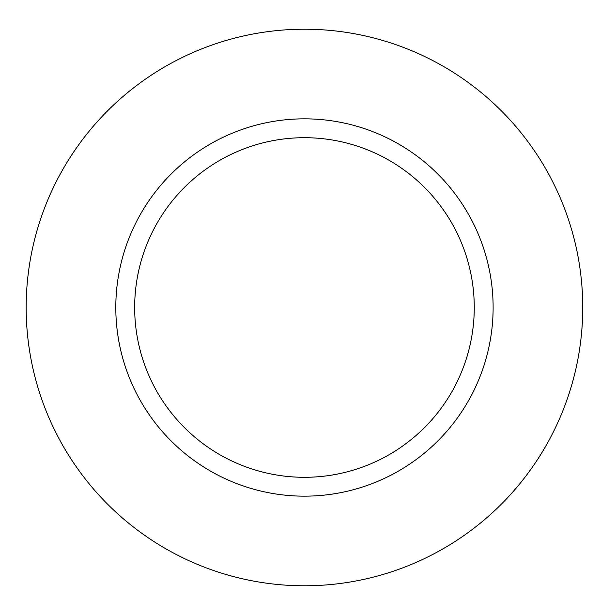<?xml version="1.0" encoding="UTF-8"?>
<svg xmlns="http://www.w3.org/2000/svg" width="615" height="615" viewBox="0 0 615 615"><rect width="100%" height="100%" fill="white"/><g stroke="black" fill="none" stroke-linecap="round" stroke-linejoin="round"><path stroke-width="0.46" stroke-dasharray="3.08 2.31" d="M493.122 307.5A188.659 188.659 0 0 0 210.13 144.118A188.659 188.659 0 0 0 210.13 470.882A188.659 188.659 0 0 0 493.122 307.5M582.736 307.5A278.272 278.272 0 0 1 165.32 548.495A278.272 278.272 0 0 1 165.32 66.505A278.272 278.272 0 0 1 582.736 307.5"/><path stroke-width="0.92" d="M474.257 307.5A169.794 169.794 0 0 1 219.563 454.546A169.794 169.794 0 0 1 219.563 160.454A169.794 169.794 0 0 1 474.257 307.5M493.122 307.5A188.659 188.659 0 0 0 210.13 144.118A188.659 188.659 0 0 0 210.13 470.882A188.659 188.659 0 0 0 493.122 307.5M582.736 307.5A278.272 278.272 0 0 1 165.32 548.495A278.272 278.272 0 0 1 165.32 66.505A278.272 278.272 0 0 1 582.736 307.5"/></g></svg>

